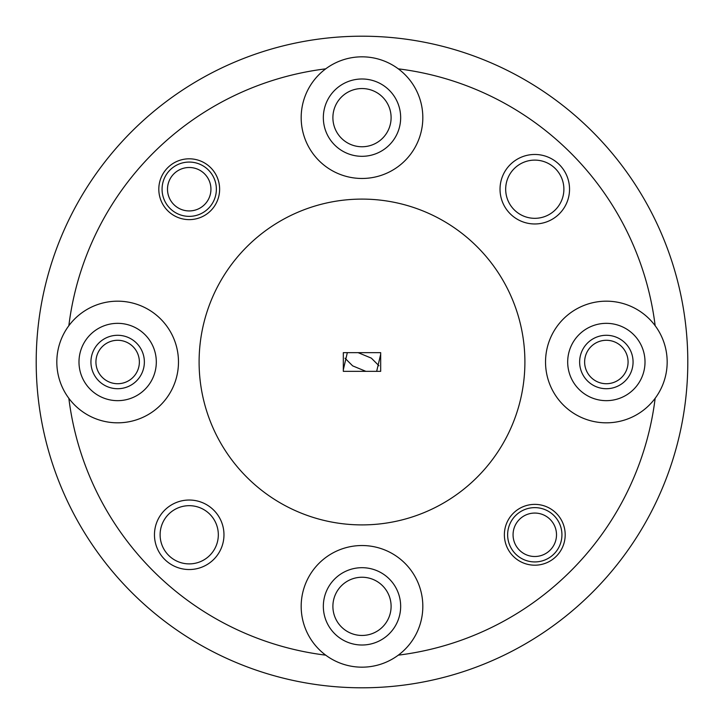 <?xml version="1.0" encoding="UTF-8"?>
<svg xmlns="http://www.w3.org/2000/svg" width="724" height="724" viewBox="0 0 724 724"><rect width="100%" height="100%" fill="white"/><g stroke="black" fill="none" stroke-linecap="round" stroke-linejoin="round"><path stroke-width="1.09" d="M579.634 362A26.716 26.716 0 0 0 606.35 388.716A26.716 26.716 0 0 0 633.066 362A26.716 26.716 0 0 0 606.35 335.284A26.716 26.716 0 0 0 579.634 362M90.934 362A26.716 26.716 0 0 0 117.65 388.716A26.716 26.716 0 0 0 144.366 362A26.716 26.716 0 0 0 117.65 335.284A26.716 26.716 0 0 0 90.934 362M332.895 117.65A29.105 29.105 0 0 0 362 146.755A29.105 29.105 0 0 0 391.105 117.65A29.105 29.105 0 0 0 362 88.545A29.105 29.105 0 0 0 332.895 117.65M332.895 606.35A29.105 29.105 0 0 0 362 635.455A29.105 29.105 0 0 0 391.105 606.35A29.105 29.105 0 0 0 362 577.245A29.105 29.105 0 0 0 332.895 606.35M158.809 189.217A30.408 30.408 0 0 0 189.217 219.625A30.408 30.408 0 0 0 219.625 189.217A30.408 30.408 0 0 0 189.217 158.809A30.408 30.408 0 0 0 158.809 189.217M504.375 534.783A30.408 30.408 0 0 0 534.783 565.191A30.408 30.408 0 0 0 565.191 534.783A30.408 30.408 0 0 0 534.783 504.375A30.408 30.408 0 0 0 504.375 534.783M500.031 189.217A34.752 34.752 0 0 0 534.783 223.969A34.752 34.752 0 0 0 569.535 189.217A34.752 34.752 0 0 0 534.783 154.465A34.752 34.752 0 0 0 500.031 189.217M505.678 189.217A29.105 29.105 0 0 0 534.783 218.322A29.105 29.105 0 0 0 563.887 189.217A29.105 29.105 0 0 0 534.783 160.113A29.105 29.105 0 0 0 505.678 189.217M154.465 534.783A34.752 34.752 0 0 0 189.217 569.535A34.752 34.752 0 0 0 223.969 534.783A34.752 34.752 0 0 0 189.217 500.031A34.752 34.752 0 0 0 154.465 534.783M160.113 534.783A29.105 29.105 0 0 0 189.217 563.887A29.105 29.105 0 0 0 218.322 534.783A29.105 29.105 0 0 0 189.217 505.678A29.105 29.105 0 0 0 160.113 534.783M323.338 117.65A38.662 38.662 0 0 0 362 156.312A38.662 38.662 0 0 0 400.662 117.65A38.662 38.662 0 0 0 362 78.988A38.662 38.662 0 0 0 323.338 117.65M567.688 362A38.662 38.662 0 0 0 606.35 400.662A38.662 38.662 0 0 0 645.012 362A38.662 38.662 0 0 0 606.35 323.338A38.662 38.662 0 0 0 567.688 362M323.338 606.35A38.662 38.662 0 0 0 362 645.012A38.662 38.662 0 0 0 400.662 606.35A38.662 38.662 0 0 0 362 567.688A38.662 38.662 0 0 0 323.338 606.35M78.988 362A38.662 38.662 0 0 0 117.65 400.662A38.662 38.662 0 0 0 156.312 362A38.662 38.662 0 0 0 117.65 323.338A38.662 38.662 0 0 0 78.988 362M655.157 325.709A60.816 60.816 0 0 0 545.534 362A60.816 60.816 0 0 0 655.157 398.291A60.816 60.816 0 0 0 655.157 325.709A295.392 295.392 0 0 0 398.291 68.843A60.816 60.816 0 0 0 325.709 68.843A295.392 295.392 0 0 0 68.843 325.709A60.816 60.816 0 0 0 136.764 419.739A60.816 60.816 0 0 0 136.764 304.261A60.816 60.816 0 0 0 68.843 325.709M398.291 655.157A60.816 60.816 0 0 0 362 545.534A60.816 60.816 0 0 0 325.709 655.157A60.816 60.816 0 0 0 398.291 655.157A295.392 295.392 0 0 0 655.157 398.291M325.709 68.843A60.816 60.816 0 0 0 362 178.466A60.816 60.816 0 0 0 398.291 68.843M524.9 362A162.9 162.9 0 0 0 362 199.1A162.9 162.9 0 0 0 199.1 362A162.9 162.9 0 0 0 362 524.9A162.9 162.9 0 0 0 524.9 362M687.8 362A325.8 325.8 0 0 0 362 36.2A325.8 325.8 0 0 0 36.2 362A325.8 325.8 0 0 0 362 687.8A325.8 325.8 0 0 0 687.8 362M68.843 398.291A295.392 295.392 0 0 0 325.709 655.157M380.679 371.34L380.679 352.66L343.321 352.66L343.321 371.34L380.679 371.34M378.978 365.765L371.34 358.136L358.136 352.66M365.864 371.34L352.66 365.864L345.022 358.235M210.937 189.217A21.72 21.72 0 0 0 189.217 167.497A21.72 21.72 0 0 0 167.497 189.217A21.72 21.72 0 0 0 189.217 210.937A21.72 21.72 0 0 0 210.937 189.217M162.067 189.217A27.15 27.15 0 0 1 189.217 162.067A27.15 27.15 0 0 1 216.367 189.217A27.15 27.15 0 0 1 189.217 216.367A27.15 27.15 0 0 1 162.067 189.217M556.503 534.783A21.72 21.72 0 0 0 534.783 513.063A21.72 21.72 0 0 0 513.063 534.783A21.72 21.72 0 0 0 534.783 556.503A21.72 21.72 0 0 0 556.503 534.783M507.633 534.783A27.15 27.15 0 0 1 534.783 507.633A27.15 27.15 0 0 1 561.933 534.783A27.15 27.15 0 0 1 534.783 561.933A27.15 27.15 0 0 1 507.633 534.783M628.07 362A21.72 21.72 0 0 0 606.35 340.28A21.72 21.72 0 0 0 584.63 362A21.72 21.72 0 0 0 606.35 383.72A21.72 21.72 0 0 0 628.07 362M139.37 362A21.72 21.72 0 0 0 117.65 340.28A21.72 21.72 0 0 0 95.93 362A21.72 21.72 0 0 0 117.65 383.72A21.72 21.72 0 0 0 139.37 362M376.67 371.34L380.679 354.262M347.33 352.66L343.321 369.738"/></g></svg>
